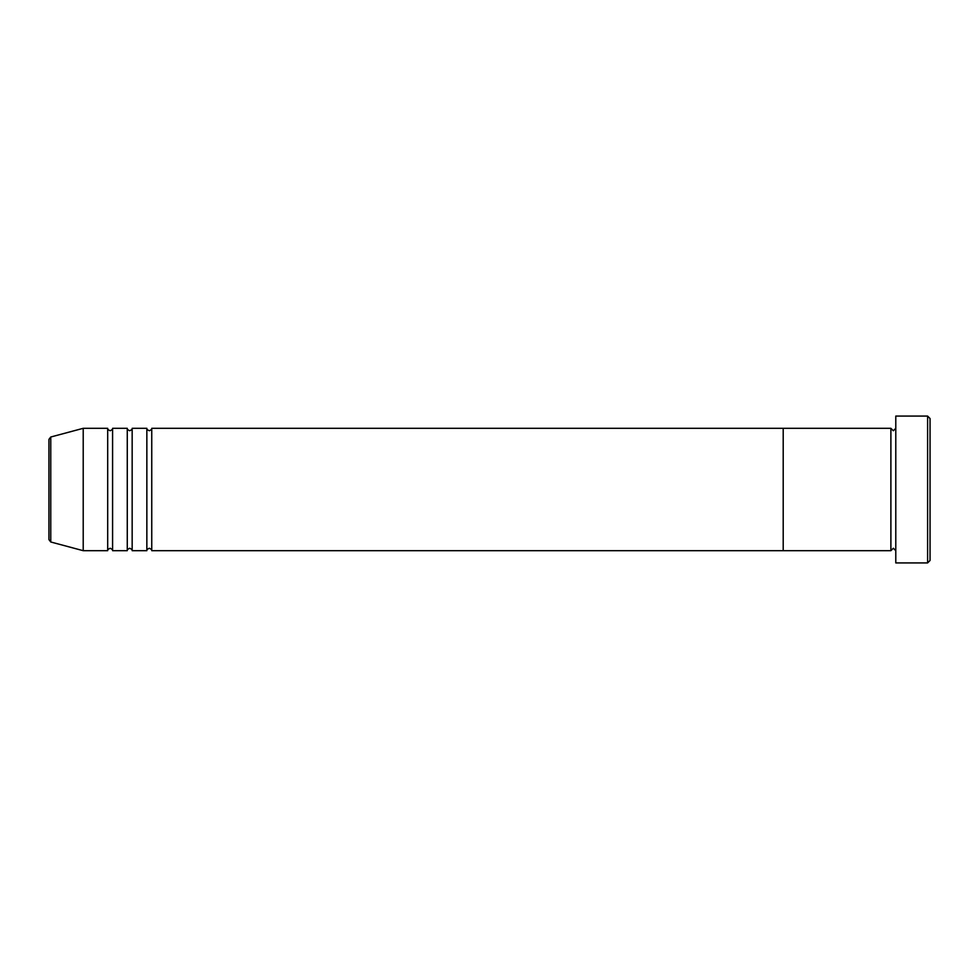 <?xml version="1.0" encoding="UTF-8"?>
<svg xmlns="http://www.w3.org/2000/svg" width="979" height="979" viewBox="0 0 979 979"><rect width="100%" height="100%" fill="white"/><g stroke="black" fill="none" stroke-linecap="round" stroke-linejoin="round"><path stroke-width="0.73" stroke-dasharray="4.89 3.67" d="M930.05 560.477L930.05 418.522M927.602 416.075L927.602 562.925M895.785 562.925L895.785 416.075M890.89 550.688L890.89 428.312M783.2 550.688L783.2 428.312L783.2 550.688M895.785 489.5L895.785 550.688L895.785 489.5M146.85 550.688L146.85 428.312M151.745 550.688L151.745 428.312M127.27 550.688L127.27 428.312M132.165 550.688L132.165 428.312M107.69 550.688L107.69 428.312M112.585 550.688L112.585 428.312M48.95 439.375L48.95 539.625M83.215 550.688L83.215 428.312M50.761 541.987L50.761 437.013"/><path stroke-width="1.47" d="M927.602 416.075L930.05 418.522L930.05 560.477L927.602 562.925L927.602 416.075L895.785 416.075L895.785 562.925L927.602 562.925M890.89 428.312L890.89 550.688L783.2 550.688L783.2 489.5L783.2 550.688L151.745 550.688L151.745 428.312L783.2 428.312L783.2 489.5L783.2 428.312L890.89 428.312L893.337 430.76L895.785 428.312M146.85 428.312L146.85 550.688L132.165 550.688L132.165 428.312L146.85 428.312C146.385 428.961 147.205 429.781 149.297 430.76C151.39 429.781 152.21 428.961 151.745 428.312M127.27 428.312L127.27 550.688L112.585 550.688L112.585 428.312L127.27 428.312C126.805 428.961 127.625 429.781 129.718 430.76C131.81 429.781 132.63 428.961 132.165 428.312M107.69 428.312L107.69 550.688L83.215 550.688L83.215 428.312L107.69 428.312C107.225 428.961 108.045 429.781 110.137 430.76C112.23 429.781 113.05 428.961 112.585 428.312M48.95 539.625L48.95 439.375L50.761 437.013L50.761 541.987L48.95 539.625M895.785 550.688L893.337 548.24L890.89 550.688M50.761 541.987L83.215 550.688M50.761 437.013L83.215 428.312M107.69 550.688C107.225 550.039 108.045 549.219 110.137 548.24C112.23 549.219 113.05 550.039 112.585 550.688M127.27 550.688C126.805 550.039 127.625 549.219 129.718 548.24C131.81 549.219 132.63 550.039 132.165 550.688M146.85 550.688C146.385 550.039 147.205 549.219 149.297 548.24C151.39 549.219 152.21 550.039 151.745 550.688"/></g></svg>
